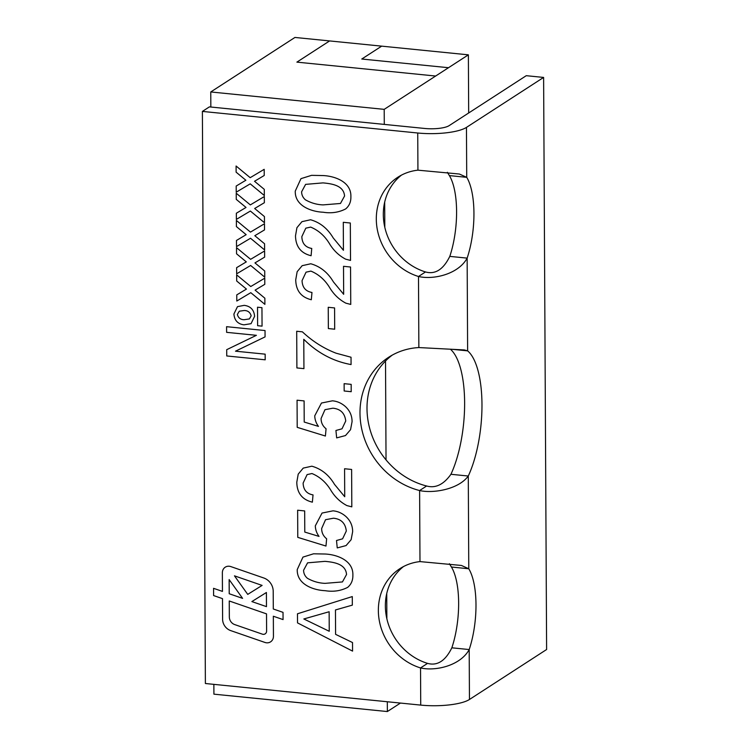 <?xml version="1.0" encoding="UTF-8"?>
<svg xmlns="http://www.w3.org/2000/svg" width="749" height="749" viewBox="0 0 749 749"><rect width="100%" height="100%" fill="white"/><g stroke="black" fill="none" stroke-linecap="round" stroke-linejoin="round"><path stroke-width="1.12" d="M262.356 634.15A3.745 3.352 -122.9 0 0 266.607 631.061L266.522 613.871L229.26 600.979L229.344 617.017A7.481 6.694 -122.9 0 0 234.718 624.591L262.356 634.15M225.234 567.19A7.481 6.694 -122.9 0 0 222.359 572.779L222.462 591.401L213.559 588.321L213.596 595.558L222.5 598.638L222.603 619.236A11.226 10.046 -122.9 0 0 230.673 630.592L264.949 642.445A7.481 6.694 -122.9 0 0 266.55 642.801A7.481 6.694 -122.9 0 0 270.576 641.856A7.481 6.694 -122.9 0 0 273.441 636.276L273.338 616.23L283.056 619.592L283.019 612.354L273.301 608.993L273.207 591.242A13.098 11.722 -122.9 0 0 263.798 577.994L230.851 566.6A7.481 6.694 -122.9 0 0 225.224 567.19A7.481 6.694 -122.9 0 0 222.359 572.779L222.453 591.401L213.559 588.321L213.596 595.558L222.49 598.638L222.603 619.236A11.226 10.046 -122.9 0 0 230.673 630.592L264.949 642.455A7.481 6.694 -122.9 0 0 266.55 642.801A7.481 6.694 -122.9 0 0 270.576 641.856M384.686 202.099L384.817 227.378A56.128 50.22 57.1 0 1 384.686 202.099A56.128 50.22 57.1 0 1 401.445 175.135M385.52 361.009L386.035 459.886A74.834 66.961 57.1 0 1 385.52 361.009A74.834 66.961 57.1 0 1 392.27 355.101M386.737 593.526L386.868 618.805A56.128 50.22 57.1 0 1 386.737 593.526A56.128 50.22 57.1 0 1 403.496 566.562M468.677 112.987L468.378 54.836L384.2 109.354L210.759 91.958L210.834 107.023L424.749 128.463A18.706 4.859 179.7 0 0 449.11 125.654L526.266 75.686L543.615 77.428L546.611 649.514L469.454 699.482A37.422 9.728 -0.3 0 1 420.732 705.099L205.385 683.509L202.389 111.414L417.736 133.004L417.933 170.173L459.371 174.03L466.721 177.326A56.128 20.392 -84.3 0 1 467.142 258.124C458.51 274.078 433.746 280.032 418.494 276.493A56.128 50.22 57.1 0 1 377.533 230.683A56.128 50.22 57.1 0 1 397.831 177.241A56.128 50.22 57.1 0 1 417.933 170.173M384.2 109.354L384.284 124.409M296.885 62.13L329.626 40.923L296.894 62.13L435.637 76.033L448.501 67.71L361.776 59.021L448.501 67.71M210.759 91.958L294.937 37.45L468.378 54.836M361.776 59.021L381.653 46.148M387.308 701.747L387.355 711.55L213.914 694.164L213.858 684.361M387.355 711.55L400.462 703.058M543.615 77.428L466.458 127.396L466.721 177.326L449.372 175.594A56.128 20.392 -84.3 0 1 449.793 256.383C443.361 269.471 435.263 274.658 425.507 271.953A56.128 50.22 57.1 0 1 384.817 227.378M450.402 349.221A74.834 27.189 -84.3 0 1 450.935 474.286C443.623 484.575 435.515 488.479 426.621 485.998A74.834 66.961 57.1 0 1 386.035 459.886M427.557 663.38L420.535 667.93A56.128 50.22 57.1 0 1 379.584 622.119A56.128 50.22 57.1 0 1 399.882 568.669A56.128 50.22 57.1 0 1 419.983 561.6L461.421 565.458L468.771 568.763L451.422 567.021A56.128 20.392 -84.3 0 1 451.844 647.81C445.412 660.899 437.313 666.086 427.557 663.38A56.128 50.22 57.1 0 1 386.868 618.805M426.621 485.998L419.609 490.539A74.834 66.961 57.1 0 1 362.02 430.291A74.834 66.961 57.1 0 1 388.684 357.254A74.834 66.961 57.1 0 1 418.86 347.564L464.361 349.942L467.629 350.86A74.834 27.189 -84.3 0 1 468.284 476.027C458.388 489.612 432.66 493.591 419.609 490.539L419.983 561.6M254.613 316.312L251.055 323.671L243.968 324.841C237.798 324.008 234.437 320.403 233.913 314.018L237.489 306.641L244.183 305.358C250.531 306.144 254.005 309.796 254.613 316.312L251.055 323.662L243.968 324.841C237.798 324.008 234.446 320.403 233.913 314.018L237.489 306.641L244.193 305.358M264.865 298.205L264.893 304.356L250.793 292.681L236.796 301.032L236.768 294.881L246.449 289.086L236.693 281.006L236.656 274.864L250.756 286.53L264.762 278.179L264.79 284.33L255.1 290.125L264.865 298.205L255.1 290.125L264.79 284.33M264.575 243.781L264.612 249.941L250.512 238.257L236.515 246.608L236.478 240.457L246.168 234.671L236.403 226.582L236.375 220.44L250.466 232.106L264.472 223.754L264.509 229.906L254.81 235.701L264.575 243.781L254.81 235.701L264.509 229.906M264.294 189.366L264.322 195.517L250.222 183.842L236.225 192.184L236.197 186.033L245.878 180.247L236.122 172.167L236.094 166.016L250.185 177.682L264.191 169.33L264.219 175.481L254.529 181.277L264.294 189.366L254.529 181.277L264.219 175.481M333.183 237.892L343.435 250.288L343.285 222.303L350.326 223.015L350.523 260.418L345.635 259.163C339.194 255.755 333.951 250.831 329.906 244.399C325.075 236.169 318.662 230.402 310.666 227.097L305.807 228.164L301.838 236.637C302.072 243.388 305.377 247.329 311.753 248.462L311.088 255.727C300.911 253.265 295.724 246.627 295.499 235.841L296.922 227.696L301.941 221.667L310.563 219.757C320.076 222.462 327.613 228.511 333.183 237.892L343.426 250.288L343.285 222.303M334.578 307.933L334.691 329.204L328.352 328.568L328.24 307.296L334.578 307.933M351.169 384.368L351.206 391.708L344.166 390.997L344.128 383.666L351.169 384.368M334.475 484.331L344.718 496.727L344.577 468.743L351.618 469.454L351.815 506.858L346.918 505.594C340.477 502.195 335.234 497.27 331.198 490.838C326.367 482.609 319.954 476.841 311.959 473.537L307.099 474.604L303.12 483.077C303.364 489.827 306.669 493.769 313.035 494.902L312.37 502.167C302.203 499.695 297.007 493.067 296.782 482.281L298.214 474.136L303.233 468.106L311.856 466.196C321.368 468.902 328.905 474.941 334.475 484.331L344.718 496.727L344.577 468.743M347.648 587.385C340.776 590.905 333.286 592 325.178 590.689C313.756 590.231 296.754 584.595 297.241 569.558L302.952 557.106L313.55 553.801L324.982 554.017C336.385 554.475 353.388 560.112 352.873 575.138C352.994 580.269 351.253 584.351 347.648 587.385C340.786 590.895 333.296 592 325.178 590.689L325.178 590.689C313.756 590.231 296.754 584.595 297.25 569.558L302.952 557.106L313.55 553.801L324.982 554.017M352.517 642.548L352.564 651.106L297.522 622.887L297.475 613.787L352.283 596.579L352.32 605.136L335.458 609.958L335.589 634.337L352.517 642.548M352.648 531.696L351.122 539.692L346.075 545.572L337.247 547.912L336.507 540.506L342.593 538.821L346.31 531.013C345.42 523.251 341.141 518.982 333.464 518.214L325.543 519.703L321.658 528.504C321.649 532.679 323.306 536.106 326.639 538.784L325.974 546.049L297.774 537.361L297.634 510.219L304.674 510.93L304.787 532.071L319.027 536.406C316.677 533.194 315.432 529.674 315.31 525.845L322.042 513.056L333.005 510.837C337.78 511.258 342.078 513.149 345.898 516.501C350.401 520.649 352.648 525.714 352.648 531.696L351.131 539.692L346.085 545.572L337.247 547.912L336.507 540.506L342.593 538.821L346.31 531.013C345.42 523.242 341.141 518.982 333.464 518.214L325.543 519.703L321.667 528.504M352.067 421.678L350.551 429.673L345.504 435.553L336.666 437.893L335.927 430.488L342.021 428.803L345.729 420.994C344.84 413.233 340.561 408.963 332.884 408.196L324.972 409.684L321.087 418.485C321.078 422.67 322.735 426.097 326.068 428.765L325.403 436.03L297.203 427.342L297.063 400.2L304.103 400.912L304.216 422.052L318.456 426.387C316.097 423.185 314.861 419.655 314.739 415.826L321.461 403.037L332.425 400.818C337.2 401.239 341.507 403.131 345.326 406.482C349.83 410.639 352.077 415.695 352.067 421.678L350.551 429.673L345.504 435.553L336.666 437.893L335.927 430.488L342.021 428.803L345.729 420.994C344.849 413.233 340.561 408.963 332.884 408.196L324.972 409.684L321.087 418.485M351.066 364.566C333.193 361.327 317.426 352.901 303.785 339.297L303.935 368.639L296.894 367.937L296.698 331.264L302.399 331.835C312.427 341.263 323.652 348.388 336.086 353.2L351.028 357.236L351.066 364.566C333.183 361.327 317.426 352.901 303.776 339.297L303.935 368.639L296.894 367.937L296.698 331.255M333.417 281.896L343.66 294.301L343.51 266.316L350.551 267.019L350.747 304.422L345.86 303.167C339.419 299.759 334.176 294.844 330.131 288.402C325.309 280.182 318.896 274.415 310.901 271.11L306.041 272.177L302.062 280.641C302.306 287.391 305.611 291.333 311.977 292.475L311.312 299.74C301.145 297.269 295.949 290.64 295.724 279.845L297.156 271.7L302.165 265.68L310.798 263.77C320.31 266.466 327.847 272.514 333.408 281.896L343.66 294.301L343.519 266.307M345.663 208.924C338.801 212.444 331.311 213.54 323.193 212.229C311.771 211.77 294.769 206.134 295.265 191.098L300.967 178.646L311.565 175.341L323.006 175.556C334.4 176.015 351.412 181.651 350.888 196.678C351.019 201.809 349.277 205.891 345.663 208.924C338.801 212.435 331.311 213.54 323.193 212.229L323.193 212.229C311.771 211.77 294.778 206.134 295.265 191.098L300.967 178.646L311.565 175.341L323.006 175.556M264.434 216.573L264.472 222.725L250.363 211.049L236.366 219.401L236.338 213.24L246.018 207.454L236.263 199.374L236.235 193.233L250.325 204.898L264.331 196.547L264.36 202.698L254.669 208.494L264.434 216.573L254.669 208.494L264.369 202.698M264.725 270.998L264.753 277.149L250.653 265.474L236.656 273.816L236.618 267.665L246.309 261.878L236.553 253.799L236.515 247.647L250.615 259.323L264.612 250.962L264.65 257.113L254.96 262.908L264.725 270.998L254.96 262.908L264.65 257.113M265.183 359.81L226.741 355.953L226.704 349.68L256.401 335.327L226.619 332.341L226.582 326.686L265.034 330.543L265.062 336.891L235.495 351.187L265.155 354.165L265.183 359.81L226.741 355.953L226.704 349.68L256.411 335.318L226.619 332.341L226.591 326.686M262.056 326.143L257.619 325.693L257.516 307.212L261.953 307.661L262.056 326.143L257.619 325.693L257.525 307.212M202.389 111.414L209.402 106.873L210.834 107.023M425.507 271.953L418.494 276.493L418.86 347.564M450.935 474.286L468.284 476.027L468.771 568.763A56.128 20.392 -84.3 0 1 469.192 649.552C460.56 665.505 435.787 671.469 420.535 667.93L420.732 705.099M449.793 256.383L467.142 258.124L467.629 350.86L451.525 349.24M451.844 647.81L469.192 649.552L469.454 699.482M466.458 127.396A37.422 9.728 179.7 0 1 417.736 133.004M447.368 172.307L449.372 175.594M449.419 563.744L451.422 567.021M352.564 651.106L297.522 622.887L297.475 613.787M352.33 605.136L335.458 609.948L335.589 634.337M314 623.898L329.242 631.276L329.139 611.746L303.841 618.964L329.232 631.276L329.139 611.746L303.832 618.974L314 623.898M325.113 583.349L342.443 581.936L346.534 574.502C345.795 563.501 332.893 562.125 325 561.347L307.596 562.836L303.579 570.279C303.645 573.453 304.918 576.121 307.38 578.265C312.979 581.449 318.896 583.143 325.113 583.349L342.443 581.936L346.534 574.502C345.795 563.501 332.893 562.115 325 561.347L307.586 562.836L303.579 570.279M325.974 546.049L297.774 537.361L297.643 510.219M304.787 532.071L319.027 536.406C316.677 533.194 315.441 529.674 315.32 525.845L322.042 513.056L333.005 510.837M351.815 506.858L346.918 505.594C340.486 502.195 335.243 497.27 331.198 490.838L331.198 490.838C326.367 482.609 319.954 476.841 311.959 473.537L307.109 474.604L303.13 483.077M312.38 502.167C302.212 499.695 297.016 493.067 296.791 482.281L298.214 474.136L303.233 468.106L311.856 466.196M325.403 436.03L297.203 427.342L297.063 400.2M304.216 422.052L318.456 426.387C316.097 423.176 314.861 419.655 314.739 415.826L321.461 403.037L332.434 400.818M351.206 391.699L344.166 390.997L344.128 383.666M334.7 329.204L328.352 328.568L328.249 307.296M350.757 304.422L345.86 303.167C339.419 299.759 334.176 294.844 330.14 288.402L330.131 288.402C325.309 280.173 318.896 274.406 310.901 271.101L306.041 272.168L302.062 280.641M311.312 299.74C301.145 297.269 295.949 290.64 295.733 279.845L297.156 271.7L302.175 265.68L310.798 263.76M350.523 260.418L345.635 259.163C339.194 255.755 333.951 250.831 329.906 244.399L329.906 244.399C325.075 236.169 318.671 230.402 310.676 227.097L310.666 227.097M310.676 227.097L305.817 228.164L301.838 236.637M311.088 255.727C300.92 253.256 295.724 246.627 295.499 235.841L296.922 227.696L301.941 221.667L310.563 219.757M323.137 204.889L340.458 203.475L344.549 196.041C343.819 185.04 330.908 183.664 323.016 182.887L305.611 184.376L301.604 191.819C301.669 194.993 302.933 197.661 305.405 199.805C311.004 202.988 316.911 204.683 323.137 204.889L340.467 203.475L344.559 196.041C343.819 185.04 330.908 183.664 323.025 182.887L305.611 184.376L301.604 191.819M264.331 195.517L250.222 183.842L236.225 192.184L236.197 186.033M242.985 181.97L245.878 180.247L236.122 172.167L236.094 166.016M264.472 222.725L250.372 211.049L236.366 219.401L236.338 213.24M243.135 209.186L246.018 207.454M246.028 207.454L236.263 199.374L236.235 193.223M264.612 249.932L250.512 238.257L236.515 246.608L236.478 240.457M243.275 236.394L246.168 234.662L236.403 226.582L236.375 220.44M264.753 277.149L250.653 265.474L236.656 273.816L236.628 267.665M243.416 263.611L246.309 261.878L236.553 253.799L236.515 247.647M264.893 304.356L250.793 292.681L236.796 301.032L236.768 294.872M243.556 290.818L246.449 289.086L236.693 281.006L236.665 274.864M265.071 336.891L235.495 351.187L265.155 354.155M244.137 319.729L249.398 318.924L251.158 315.825C250.185 312.352 247.882 310.582 244.249 310.498L239.296 311.2L237.358 314.468C238.285 317.904 240.551 319.654 244.137 319.729L249.398 318.924L251.168 315.825C250.194 312.352 247.891 310.573 244.258 310.498L239.287 311.209L237.358 314.468M273.451 636.276L273.338 616.23L283.066 619.592M263.161 634.328A3.745 3.352 -122.9 0 0 266.607 631.061L266.513 613.871L229.25 600.979L229.334 617.017M242.592 598.367L229.147 579.586L229.222 593.742L242.592 598.367L229.138 579.586L229.213 593.742L242.592 598.367M234.465 575.841L247.741 594.388L262.103 585.409L234.465 575.841L247.732 594.388L262.103 585.409L234.465 575.841M266.41 592.496L251.87 601.578L266.475 606.634L266.41 592.496L251.87 601.578L266.475 606.634L266.401 592.496"/></g></svg>
